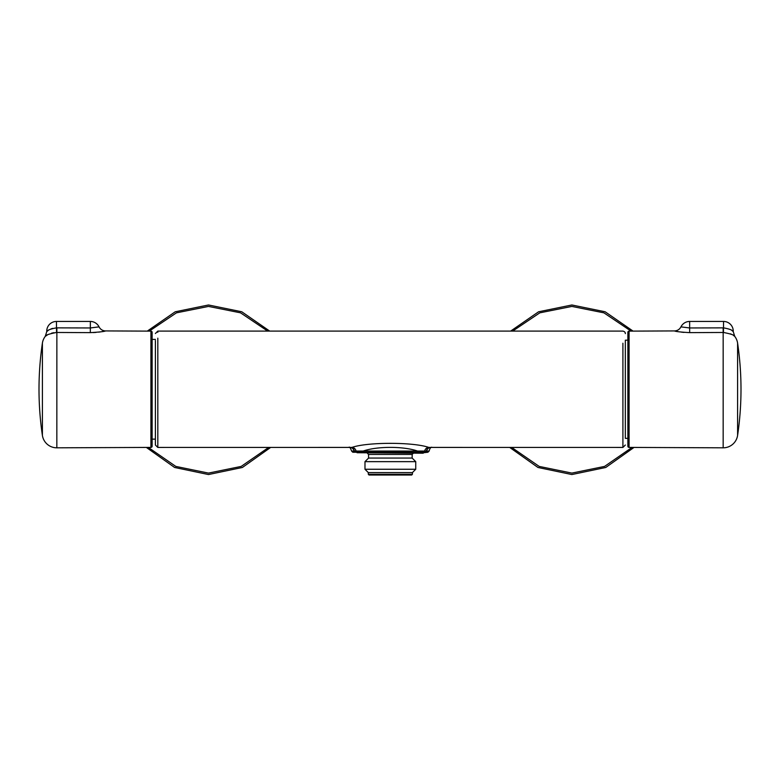 <?xml version="1.0" encoding="UTF-8"?>
<svg xmlns="http://www.w3.org/2000/svg" width="780" height="780" viewBox="0 0 780 780"><rect width="100%" height="100%" fill="white"/><g stroke="black" fill="none" stroke-linecap="round" stroke-linejoin="round"><path stroke-width="1.17" d="M270.64 447.437L242.395 467.473L208.494 474.542L174.593 467.473L146.357 447.427M148.336 447.427L175.793 466.411L208.494 473.099L241.195 466.411L268.651 447.437M634.004 447.437L605.758 467.473L571.857 474.542L537.966 467.473L509.72 447.437M511.709 447.437L539.165 466.411L571.867 473.099L604.568 466.411L632.024 447.427M267.696 331.1L240.562 312.839L208.484 306.423L176.416 312.848L149.292 331.12M155.395 340.538L155.395 444.961L155.395 439.14L152.129 439.14L152.129 446.199A1.209 1.209 0 0 1 150.92 447.408L56.842 447.817A14.537 14.537 0 0 1 42.403 435.415L42.403 343.122A14.537 14.537 0 0 1 45.26 336.385L47.911 334.581M155.395 339.398L152.129 339.398L152.129 332.339A1.209 1.209 0 0 0 150.92 331.13L105.544 330.925C104.462 331.539 99.391 332.104 90.324 332.631L56.55 332.465C48.877 333.957 45.113 335.264 45.26 336.385L46.761 331.598A9.691 9.691 0 0 1 56.443 321.448L90.353 321.448A9.691 9.691 0 0 1 99.05 326.869C100.444 329.443 102.609 330.798 105.544 330.925L101.839 331.666M93.22 332.582L96.018 332.407M98.621 332.144L100.942 331.822M51.607 333.157L53.986 332.67M42.403 343.122A314.906 314.906 0 0 0 42.403 435.415M52.679 328.38L51.012 328.916M48.36 330.291L46.761 331.598C47.278 330.194 50.505 328.945 56.443 327.863L90.353 327.961L99.05 326.869M629.08 447.408L723.158 447.817L723.158 332.465L689.676 332.631C680.618 332.104 675.538 331.539 674.456 330.925L629.08 331.13L629.08 447.408A1.209 1.209 0 0 1 627.871 446.199L627.871 332.339A1.209 1.209 0 0 1 629.08 331.13M689.647 321.448L689.647 327.961L680.95 326.869A9.691 9.691 0 0 1 689.647 321.448L723.557 321.448A9.691 9.691 0 0 1 733.239 331.598L731.63 330.291M689.676 332.631L689.647 327.961L723.557 327.863C729.495 328.945 732.722 330.194 733.239 331.598L734.74 336.385C734.887 335.264 731.123 333.957 723.45 332.465L706.417 332.543M733.298 335.302L734.74 336.385A14.537 14.537 0 0 1 737.597 343.122A314.906 314.906 0 0 1 737.597 435.415A14.537 14.537 0 0 1 723.158 447.817M627.871 446.199L627.871 438.36L625.336 438.36L625.336 413.819M627.871 332.339L627.871 340.177L625.336 340.177M423.189 453.219L357.055 452.731L423.667 452.731L423.189 453.219M367.351 453.219L368.56 454.428L412.162 454.428L412.162 458.065L368.56 458.065L364.981 461.643L364.981 469.258L415.74 469.258L415.74 461.643L364.981 461.643M412.406 472.602L368.316 472.602L368.316 474.298L412.406 474.298L412.406 472.602L415.74 469.258M412.406 474.298L411.674 475.02L369.047 475.02L368.316 474.298M423.667 452.731L427.859 452.254L352.872 452.254M631.069 331.12L603.934 312.848L571.867 306.423L539.799 312.839L512.665 331.1M510.647 331.1L538.58 311.785L571.867 304.98L605.143 311.785L633.077 331.11L605.143 311.785L571.867 304.98L538.58 311.785L510.647 331.1M400.12 452.254L357.055 452.731M351.663 451.045L363.188 451.045A1.209 0.848 90 0 0 364.046 452.254M350.044 447.408L351.956 447.408C367.39 441.987 413.332 441.987 428.766 447.408A4.846 4.261 93.4 0 0 424.593 451.279A1.209 1.063 -90 0 1 423.56 452.254L416.686 452.254A1.209 0.848 -90 0 0 417.534 451.045L429.068 451.045M355.007 452.254L357.055 452.254M355.543 452.254A1.209 1.121 90 0 1 354.442 451.279A4.846 4.475 94.5 0 0 350.425 447.418L157.814 447.437L155.395 445.019M350.444 447.427A4.846 4.514 -83.1 0 1 354.139 451.279A1.209 1.131 90 0 0 355.251 452.254M357.172 452.254A1.209 1.063 90 0 1 356.128 451.279A4.846 4.261 86.6 0 0 351.956 447.408M430.287 447.427A4.846 4.514 -96.9 0 0 426.582 451.279A1.209 1.131 -90 0 1 425.47 452.254M417.534 451.045C403.465 446.15 377.208 446.17 363.188 451.045L417.534 451.045M625.336 445.019L622.908 447.437L430.297 447.418A4.846 4.475 -94.5 0 0 426.28 451.279A1.209 1.121 -90 0 1 425.178 452.254M428.766 447.408L430.677 447.408M625.336 340.538L625.336 437.999M730.45 333.84L732.088 334.591M675.685 331.198L677.079 331.471M677.128 331.481L679.078 331.822M681.379 332.144L683.972 332.407M152.129 332.339L152.129 446.199M152.129 339.398L152.129 439.14M147.284 331.11L175.217 311.785L208.494 304.98L241.771 311.776L269.714 331.1L241.771 311.776L208.494 304.98L175.217 311.785L147.284 331.11M90.324 332.631L90.353 321.448M56.55 332.465L56.443 321.448M723.557 321.448L723.45 332.465M737.597 343.122L737.597 435.415M157.814 332.299L157.814 331.1L155.395 333.518M157.814 338.159L157.814 447.379M622.908 447.379L622.908 343.229M622.908 355.095L622.908 357.24M723.128 327.863L723.158 332.465M150.92 447.408L150.92 331.13M56.842 447.817L56.872 327.863M412.162 458.065L415.74 461.643M368.316 472.602L364.981 469.258M368.56 454.428L368.56 458.065M412.162 454.428L413.371 453.219M431.691 447.194C430.55 447.437 429.692 448.734 429.127 451.084L427.908 452.254M349.031 447.194C349.645 446.755 350.503 448.042 351.604 451.084L352.814 452.254M157.814 331.1L622.908 331.1C624.566 331.5 625.365 332.339 625.336 333.616M680.95 326.869C679.556 329.443 677.391 330.798 674.456 330.925"/></g></svg>
